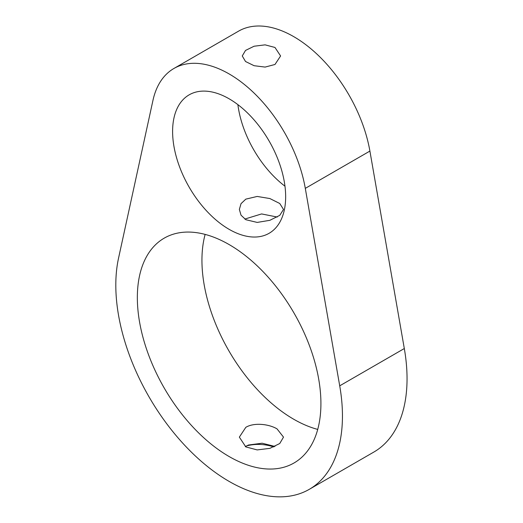 <?xml version="1.0" encoding="UTF-8"?>
<svg xmlns="http://www.w3.org/2000/svg" width="523" height="523" viewBox="0 0 523 523"><rect width="100%" height="100%" fill="white"/><g stroke="black" fill="none" stroke-linecap="round" stroke-linejoin="round"><path stroke-width="0.78" d="M274.954 446.446L262.134 443.216L248.464 445.021L245.3 446.596M246.444 445.936C255.348 443.589 264.488 443.922 273.856 446.936M245.817 446.904L239.351 437.123L245.817 427.337C253.962 422.355 268.894 423.99 277.04 428.88L283.505 437.123L279.753 443.517L269.868 448.355L257.192 449.917L245.817 446.904M118.544 258.14A160.26 92.525 -120 0 0 174.525 433.691A160.26 92.525 -120 0 0 309.256 489.345A160.26 92.525 -120 0 0 339.715 385.83L305.301 188.372A110.392 63.734 -120 0 0 250.896 90.08A110.392 63.734 -120 0 0 173.93 68.467A110.392 63.734 -120 0 0 152.951 100.409L118.544 258.14M173.93 68.467L238.534 31.171A110.392 63.734 60 0 1 315.5 52.784A110.392 63.734 60 0 1 369.905 151.075L404.312 348.534A160.26 92.525 60 0 1 373.86 452.049L309.256 489.345M274.98 47.462L280.596 55.968L274.98 64.479L265.109 67.081L254.1 65.708L245.522 61.505L242.26 55.968L245.522 50.43L254.1 46.227L265.109 44.854L274.98 47.462M245.817 219.706L241.025 215.188L239.351 209.435L241.025 203.663L245.817 199.139L257.198 196.445L269.855 198.544L279.753 203.493L283.505 209.435L279.759 215.352L269.861 220.314L257.198 222.419L245.817 219.706M277.262 217.038L261.585 213.933L244.81 219.065M205.134 234.402A129.802 74.946 -120 0 0 293.73 419.243A129.802 74.946 -120 0 0 317.723 429.409M237.887 104.646A79.941 46.155 -120 0 0 284.97 186.201M229.126 98.801A79.941 46.155 60 0 1 281.354 169.243A79.941 46.155 60 0 1 269.097 233.297A79.941 46.155 60 0 1 189.156 187.142A79.941 46.155 60 0 1 189.163 94.84A79.941 46.155 60 0 1 229.126 98.801M229.126 456.54A129.802 74.946 60 0 1 144.328 342.153A129.802 74.946 60 0 1 164.229 238.142A129.802 74.946 60 0 1 294.031 313.081A129.802 74.946 60 0 1 294.031 462.973A129.802 74.946 60 0 1 229.126 456.54M404.312 348.534L339.715 385.83M369.905 151.075L305.301 188.372"/></g></svg>

